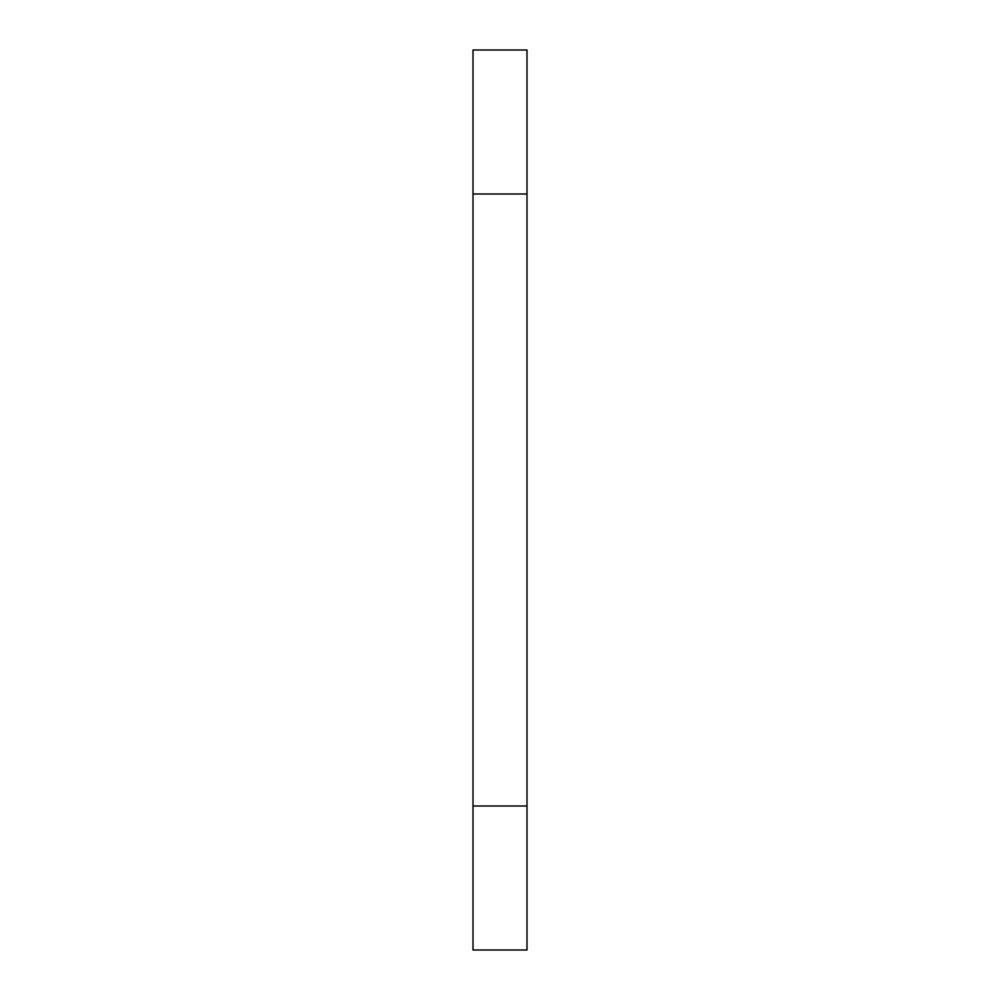 <?xml version="1.0" encoding="UTF-8"?>
<svg xmlns="http://www.w3.org/2000/svg" width="1000" height="1000" viewBox="0 0 1000 1000"><rect width="100%" height="100%" fill="white"/><g stroke="black" fill="none" stroke-linecap="round" stroke-linejoin="round"><path stroke-width="1.5" d="M527 50L527 950L473 950L473 806L527 806L527 194L473 194L473 806L473 194L527 194L527 50L473 50L473 194L473 50L527 50M527 806L473 806L473 950L527 950L527 806"/></g></svg>
